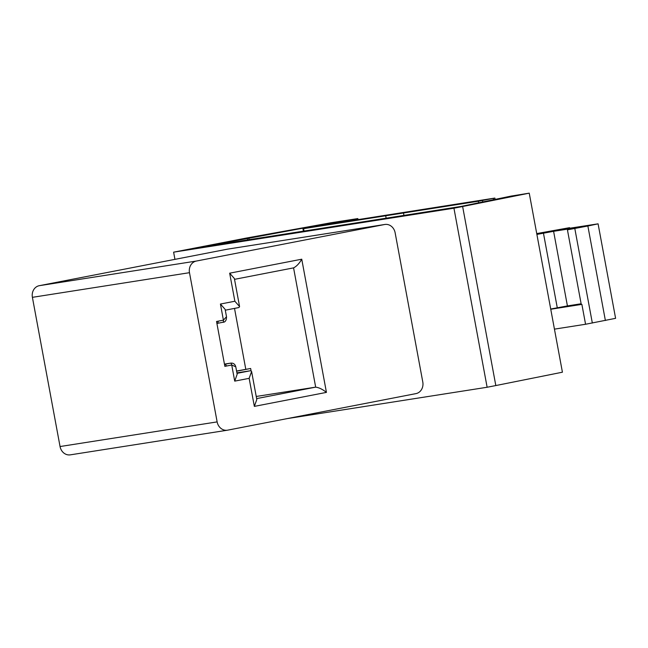 <?xml version="1.0" encoding="UTF-8"?>
<svg xmlns="http://www.w3.org/2000/svg" width="648" height="648" viewBox="0 0 648 648"><rect width="100%" height="100%" fill="white"/><g stroke="black" fill="none" stroke-linecap="round" stroke-linejoin="round"><path stroke-width="0.97" d="M174.944 259.362L173.615 252.169L453.94 208.202L487.126 387.253L287.113 418.624M173.615 252.169L246.224 238.083L330.78 222.791L357.842 218.579L327.758 224.386L494.87 198.069L478.402 201.236L403.485 212.989L403.939 215.395M487.126 387.253L495.817 385.56L462.632 206.51L529.238 193.153L511.037 196.101L461.271 206.404L198.968 247.536L321.141 224.791L330.205 223.374L303.588 228.663L403.485 212.989M453.94 208.202L462.632 206.51M495.817 385.56L562.424 372.203L529.238 193.153M554.445 329.144L585.565 324.259L615.6 318.33L598.088 223.835L561.184 229.546L569.584 227.667L536.73 233.588M605.378 320.501L587.866 226.006L598.088 223.835M541.088 233.094L536.779 233.855M541.08 233.053L536.795 233.944M550.76 309.25L581.88 304.366L581.256 304.439L567.429 229.838L587.866 226.006M581.126 303.766L567.421 305.921L553.595 231.312L580.64 227.1L567.429 229.838M553.595 231.312L536.884 234.422M567.421 305.921L550.719 309.031M422.788 381.988L395.134 232.778A10.117 8.853 81.1 0 0 384.872 224.467A10.117 8.853 81.1 0 0 384.596 224.516L196.336 261.055A10.117 8.853 81.1 0 0 189.483 272.687L217.137 421.897A10.117 8.853 81.1 0 0 227.399 430.207A10.117 8.853 81.1 0 0 227.675 430.159L415.935 393.62A10.117 8.853 81.1 0 0 422.788 381.988M384.872 224.467L227.788 249.107A10.117 8.853 81.1 0 0 227.513 249.156L384.596 224.516M217.137 421.897L60.053 446.537A10.117 8.853 81.1 0 0 70.316 454.847L227.399 430.207M60.053 446.537L32.4 297.335L189.483 272.687M196.336 261.055L39.253 285.695A10.117 8.853 81.1 0 0 32.4 297.335M39.253 285.695L227.513 249.156M217.688 323.295A2.025 1.774 -98.9 0 1 217.631 323.303A2.025 2.025 0 0 0 217.704 323.287L218.287 321.149L216.545 321.489L224.864 366.355L226.598 366.015L224.856 366.339M224.483 364.298L225.261 364.176A2.025 1.774 81.1 0 0 224.524 364.541M249.148 378.335L251.602 371.482L256.802 399.533L254.348 406.385L249.148 378.335L234.714 381.129L231.733 365.018A2.025 0.98 -101 0 0 230.396 363.18L230.583 363.147C233.272 362.839 235.005 364.071 235.791 366.825L231.733 365.018L226.598 366.015L225.261 364.176L230.396 363.18L224.443 364.111L230.591 363.147M218.287 321.149L223.414 320.153L226.5 316.726M235.807 366.922L237.168 374.277L234.714 381.129M236.909 372.859L250.565 370.721L236.998 373.353M236.601 371.199L250.646 368.477L236.569 371.029M234.511 308.399L245.786 369.239M217.728 323.287L222.815 322.299C225.237 322.299 226.46 320.476 226.517 316.823L225.139 309.371L220.425 304.042L234.868 301.239L229.667 273.189L301.749 259.2L326.438 392.388L254.348 406.385M251.068 370.745L250.646 368.477M301.749 259.2C299.287 263.485 296.557 266.377 293.568 267.875L234.527 279.337L293.568 267.875L315.673 387.139L256.235 396.463M251.602 371.482L250.565 370.721M238.918 307.541L225.293 310.19L238.918 307.541L239.574 306.569L234.868 301.239M256.632 398.601L315.673 387.139C319.019 387.577 322.607 389.327 326.438 392.388M239.574 306.569L234.374 278.519L229.667 273.189M482.768 202.144L482.46 200.507M478.718 202.954L478.402 201.236M493.622 199.965L493.33 198.393M344.963 221.681L344.849 221.065M585.565 324.259L581.88 304.366M592.337 323.036L574.817 228.533M557.272 307.751L543.445 233.15M304.034 231.069L303.588 228.663M249.196 239.671L248.864 237.848M247.682 239.906L247.35 238.132M337.146 222.912L337.041 222.369M334.635 223.309L334.546 222.823M217.574 323.312L217.631 323.303A2.025 1.774 -98.9 0 1 216.869 323.231M220.425 304.042L223.414 320.153A2.025 0.98 79 0 1 222.839 322.291L217.704 323.287M495.161 199.657L494.87 198.069M358.036 219.631L357.842 218.579M569.681 228.209L569.584 227.667M386.135 218.19L385.754 216.116M303.41 231.166L302.956 228.736"/></g></svg>
